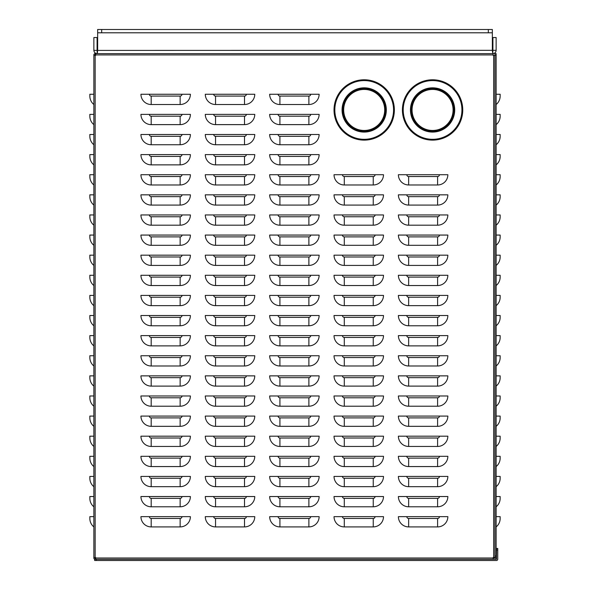 <?xml version="1.0" encoding="UTF-8"?>
<svg xmlns="http://www.w3.org/2000/svg" width="590" height="590" viewBox="0 0 590 590"><rect width="100%" height="100%" fill="white"/><g stroke="black" fill="none" stroke-linecap="round" stroke-linejoin="round"><path stroke-width="0.89" d="M97.166 53.638C95.16 53.439 94.053 52.34 93.862 50.334L97.166 50.416L97.166 53.638L97.652 50.334L97.652 32.797L492.348 32.797L97.652 32.797M97.166 50.416L492.348 50.334L492.834 50.416L492.834 53.638L492.348 50.334L492.348 32.797M492.473 51.596L492.414 51.013M97.527 51.625L97.284 53.38M492.834 53.638C494.84 53.447 495.939 52.34 496.138 50.334L492.916 50.334L492.916 37.546L496.138 37.546L496.138 50.334M93.862 50.334L93.862 37.546L97.084 37.546L97.084 50.334M97.652 32.715L97.652 29.5L101.672 29.5L101.672 32.715M488.328 32.715L488.328 29.5L492.348 29.5L492.348 32.715M488.328 29.5L101.672 29.5M95.152 559.291L95.152 558.088L95.13 559.291A1.291 1.291 0 0 1 93.862 558.007L93.862 54.922A1.291 1.291 0 0 1 95.13 53.638L95.152 54.841L95.152 53.638M95.071 55.327L95.713 54.841M95.713 558.088L95.071 557.602M89.842 518.462L89.842 516.656L89.842 518.462A10.863 10.863 0 0 0 93.862 526.907A10.863 10.863 0 0 1 89.842 518.462L89.842 516.656L89.842 518.462L89.842 516.656L93.862 516.656M89.842 516.656L91.044 516.656M89.842 498.351L89.842 496.537L89.842 498.351A10.863 10.863 0 0 0 93.862 506.788A10.863 10.863 0 0 1 89.842 498.351L89.842 496.537L89.842 498.351L89.842 496.537L93.862 496.537M89.842 496.537L91.044 496.537M93.862 486.676A10.863 10.863 0 0 1 89.842 478.239L89.842 476.425L89.842 478.239A10.863 10.863 0 0 0 93.862 486.676A10.863 10.863 0 0 1 89.842 478.239L89.842 476.425L89.842 478.239L89.842 476.425L93.862 476.425M89.842 478.239L89.842 476.425L91.044 476.425M89.842 458.128L89.842 456.313L89.842 458.128A10.863 10.863 0 0 0 93.862 466.565A10.863 10.863 0 0 1 89.842 458.128L89.842 456.313L89.842 458.128L89.842 456.313L93.862 456.313M89.842 456.313L91.044 456.313M89.842 438.009L89.842 436.194L89.842 438.009A10.863 10.863 0 0 0 93.862 446.446A10.863 10.863 0 0 1 89.842 438.009L89.842 436.194L93.862 436.194M89.842 436.194L91.044 436.194M93.862 426.334A10.863 10.863 0 0 1 89.842 417.897A10.863 10.863 0 0 0 93.862 426.334A10.863 10.863 0 0 1 89.842 417.897L89.842 416.083L93.862 416.083M89.842 417.897L89.842 416.083L89.842 417.897L89.842 416.083L89.842 417.897L89.842 416.083L91.044 416.083M91.044 395.971L89.842 395.971L91.044 395.971L89.842 395.971L89.842 397.785A10.863 10.863 0 0 0 93.862 406.222A10.863 10.863 0 0 1 89.842 397.785L89.842 395.971L89.842 397.785L89.842 395.971L93.862 395.971M89.842 377.666L89.842 375.86L89.842 377.666A10.863 10.863 0 0 0 93.862 386.111A10.863 10.863 0 0 1 89.842 377.666L89.842 375.86L89.842 377.666L89.842 375.86L93.862 375.86M89.842 375.86L91.044 375.86L89.842 375.86M93.862 365.992A10.863 10.863 0 0 1 89.842 357.555L89.842 355.741L89.842 357.555A10.863 10.863 0 0 0 93.862 365.992A10.863 10.863 0 0 1 89.842 357.555L89.842 355.741L93.862 355.741M89.842 357.555L89.842 355.741L89.842 357.555L89.842 355.741L91.044 355.741M91.044 335.629L89.842 335.629L91.044 335.629L89.842 335.629L91.044 335.629L89.842 335.629L89.842 337.443A10.863 10.863 0 0 0 93.862 345.88A10.863 10.863 0 0 1 89.842 337.443L89.842 335.629L93.862 335.629M89.842 317.332L89.842 315.517L89.842 317.332A10.863 10.863 0 0 0 93.862 325.769A10.863 10.863 0 0 1 89.842 317.332L89.842 315.517L93.862 315.517M89.842 315.517L91.044 315.517M89.842 295.406L91.044 295.406L89.842 295.406L91.044 295.406L89.842 295.406L89.842 297.213A10.863 10.863 0 0 0 93.862 305.657A10.863 10.863 0 0 1 89.842 297.213A10.863 10.863 0 0 0 93.862 305.657A10.863 10.863 0 0 1 89.842 297.213L89.842 295.406L93.862 295.406M93.862 285.538A10.863 10.863 0 0 1 89.842 277.101A10.863 10.863 0 0 0 93.862 285.538A10.863 10.863 0 0 1 89.842 277.101L89.842 275.287L93.862 275.287M89.842 275.287L89.842 277.101L89.842 275.287L89.842 277.101L89.842 275.287L91.044 275.287M93.862 265.426A10.863 10.863 0 0 1 89.842 256.989A10.863 10.863 0 0 0 93.862 265.426A10.863 10.863 0 0 1 89.842 256.989L89.842 255.175L93.862 255.175M89.842 255.175L89.842 256.989L89.842 255.175L89.842 256.989L89.842 255.175L91.044 255.175M93.862 245.315A10.863 10.863 0 0 1 89.842 236.878A10.863 10.863 0 0 0 93.862 245.315A10.863 10.863 0 0 1 89.842 236.878A10.863 10.863 0 0 0 93.862 245.315A10.863 10.863 0 0 1 89.842 236.878L89.842 235.063L93.862 235.063M89.842 236.878L89.842 235.063L89.842 236.878L89.842 235.063L91.044 235.063M91.044 214.944L89.842 214.944L91.044 214.944L89.842 214.944L91.044 214.944L89.842 214.944L89.842 216.759A10.863 10.863 0 0 0 93.862 225.196A10.863 10.863 0 0 1 89.842 216.759L89.842 214.944L93.862 214.944M91.044 194.833L89.842 194.833L91.044 194.833L89.842 194.833L91.044 194.833L89.842 194.833L89.842 196.647A10.863 10.863 0 0 0 93.862 205.084A10.863 10.863 0 0 1 89.842 196.647L89.842 194.833L93.862 194.833M89.842 176.535L89.842 174.721L89.842 176.535A10.863 10.863 0 0 0 93.862 184.972A10.863 10.863 0 0 1 89.842 176.535A10.863 10.863 0 0 0 93.862 184.972A10.863 10.863 0 0 1 89.842 176.535L89.842 174.721L93.862 174.721M89.842 174.721L91.044 174.721M91.044 154.609L89.842 154.609L91.044 154.609L89.842 154.609L91.044 154.609L89.842 154.609L89.842 156.416A10.863 10.863 0 0 0 93.862 164.861A10.863 10.863 0 0 1 89.842 156.416A10.863 10.863 0 0 0 93.862 164.861A10.863 10.863 0 0 1 89.842 156.416L89.842 154.609L93.862 154.609M93.862 144.742A10.863 10.863 0 0 1 89.842 136.305A10.863 10.863 0 0 0 93.862 144.742A10.863 10.863 0 0 1 89.842 136.305L89.842 134.491L93.862 134.491M89.842 134.491L89.842 136.305L89.842 134.491L89.842 136.305L89.842 134.491L91.044 134.491M93.862 124.63A10.863 10.863 0 0 1 89.842 116.193A10.863 10.863 0 0 0 93.862 124.63A10.863 10.863 0 0 1 89.842 116.193L89.842 114.379L93.862 114.379M89.842 116.193L89.842 114.379L89.842 116.193L89.842 114.379L91.044 114.379M93.862 104.519A10.863 10.863 0 0 1 89.842 96.082A10.863 10.863 0 0 0 93.862 104.519A10.863 10.863 0 0 1 89.842 96.082L89.842 94.267L93.862 94.267M89.842 96.082L89.842 94.267L89.842 96.082L89.842 94.267L91.044 94.267M494.929 55.416L493.151 55.416L493.151 53.638L95.713 53.638L95.713 55.327L93.862 55.327M93.862 557.602L95.713 557.602L95.72 559.291M181.963 94.267L149.373 94.267A1.814 1.814 0 0 0 151.188 96.082L180.149 96.082A1.814 1.814 0 0 0 181.963 94.267L190.4 94.267A10.251 10.251 0 0 1 180.149 104.519L180.149 96.082L172.206 96.082M310.694 94.267L278.104 94.267A1.814 1.814 0 0 0 279.918 96.082L308.88 96.082A1.814 1.814 0 0 0 310.694 94.267L319.131 94.267A10.251 10.251 0 0 1 308.88 104.519L308.88 96.082M254.769 114.379L213.735 114.379A1.814 1.814 0 0 0 215.549 116.193L244.518 116.193A1.814 1.814 0 0 0 246.325 114.379L254.769 114.379A10.251 10.251 0 0 1 244.518 124.63L244.518 116.193M190.4 134.491L149.373 134.491A1.814 1.814 0 0 0 151.188 136.305L180.149 136.305A1.814 1.814 0 0 0 181.963 134.491L190.4 134.491A10.251 10.251 0 0 1 180.149 144.742L180.149 136.305L160.443 136.305M310.694 134.491L278.104 134.491A1.814 1.814 0 0 0 279.918 136.305L308.88 136.305A1.814 1.814 0 0 0 310.694 134.491L319.131 134.491A10.251 10.251 0 0 1 308.88 144.742L308.88 136.305M254.769 154.609L213.735 154.609A1.814 1.814 0 0 0 215.549 156.416L244.518 156.416A1.814 1.814 0 0 0 246.325 154.609L254.769 154.609A10.251 10.251 0 0 1 244.518 164.861L244.518 156.416M181.963 174.721L149.373 174.721A1.814 1.814 0 0 0 151.188 176.535L180.149 176.535A1.814 1.814 0 0 0 181.963 174.721L190.4 174.721A10.251 10.251 0 0 1 180.149 184.972L180.149 176.535L160.443 176.535M310.694 174.721L278.104 174.721A1.814 1.814 0 0 0 279.918 176.535L308.88 176.535A1.814 1.814 0 0 0 310.694 174.721L319.131 174.721A10.251 10.251 0 0 1 308.88 184.972L308.88 176.535M439.417 174.721L406.827 174.721A1.814 1.814 0 0 0 408.641 176.535L437.603 176.535A1.814 1.814 0 0 0 439.417 174.721L447.854 174.721A10.251 10.251 0 0 1 437.603 184.972L437.603 176.535M246.325 194.833L213.735 194.833A1.814 1.814 0 0 0 215.549 196.647L244.518 196.647A1.814 1.814 0 0 0 246.325 194.833L254.769 194.833A10.251 10.251 0 0 1 244.518 205.084L244.518 196.647M375.056 194.833L342.466 194.833A1.814 1.814 0 0 0 344.28 196.647L373.241 196.647A1.814 1.814 0 0 0 375.056 194.833L383.493 194.833A10.251 10.251 0 0 1 373.241 205.084L373.241 196.647M181.963 214.944L149.373 214.944A1.814 1.814 0 0 0 151.188 216.759L180.149 216.759A1.814 1.814 0 0 0 181.963 214.944L190.4 214.944A10.251 10.251 0 0 1 180.149 225.196L180.149 216.759L151.188 216.759L151.188 225.196L180.149 225.196M310.694 214.944L278.104 214.944A1.814 1.814 0 0 0 279.918 216.759L308.88 216.759A1.814 1.814 0 0 0 310.694 214.944L319.131 214.944A10.251 10.251 0 0 1 308.88 225.196L308.88 216.759M439.417 214.944L406.827 214.944A1.814 1.814 0 0 0 408.641 216.759L437.603 216.759A1.814 1.814 0 0 0 439.417 214.944L447.854 214.944A10.251 10.251 0 0 1 437.603 225.196L437.603 216.759M246.325 235.063L213.735 235.063A1.814 1.814 0 0 0 215.549 236.878L244.518 236.878A1.814 1.814 0 0 0 246.325 235.063L254.769 235.063A10.251 10.251 0 0 1 244.518 245.315L244.518 236.878M375.056 235.063L342.466 235.063A1.814 1.814 0 0 0 344.28 236.878L373.241 236.878A1.814 1.814 0 0 0 375.056 235.063L383.493 235.063A10.251 10.251 0 0 1 373.241 245.315L373.241 236.878M181.963 255.175L149.373 255.175A1.814 1.814 0 0 0 151.188 256.989L180.149 256.989A1.814 1.814 0 0 0 181.963 255.175L190.4 255.175A10.251 10.251 0 0 1 180.149 265.426L180.149 256.989L151.188 256.989L151.188 265.426L180.149 265.426M310.694 255.175L278.104 255.175A1.814 1.814 0 0 0 279.918 256.989L308.88 256.989A1.814 1.814 0 0 0 310.694 255.175L319.131 255.175A10.251 10.251 0 0 1 308.88 265.426L308.88 256.989M439.417 255.175L406.827 255.175A1.814 1.814 0 0 0 408.641 256.989L437.603 256.989A1.814 1.814 0 0 0 439.417 255.175L447.854 255.175A10.251 10.251 0 0 1 437.603 265.426L437.603 256.989M246.325 275.287L213.735 275.287A1.814 1.814 0 0 0 215.549 277.101L244.518 277.101A1.814 1.814 0 0 0 246.325 275.287L254.769 275.287A10.251 10.251 0 0 1 244.518 285.538L244.518 277.101M375.056 275.287L342.466 275.287A1.814 1.814 0 0 0 344.28 277.101L373.241 277.101A1.814 1.814 0 0 0 375.056 275.287L383.493 275.287A10.251 10.251 0 0 1 373.241 285.538L373.241 277.101M181.963 295.406L149.373 295.406A1.814 1.814 0 0 0 151.188 297.213L180.149 297.213A1.814 1.814 0 0 0 181.963 295.406L190.4 295.406A10.251 10.251 0 0 1 180.149 305.657L180.149 297.213L151.188 297.213L151.188 305.657L180.149 305.657M310.694 295.406L278.104 295.406A1.814 1.814 0 0 0 279.918 297.213L308.88 297.213A1.814 1.814 0 0 0 310.694 295.406L319.131 295.406A10.251 10.251 0 0 1 308.88 305.657L308.88 297.213M439.417 295.406L406.827 295.406A1.814 1.814 0 0 0 408.641 297.213L437.603 297.213A1.814 1.814 0 0 0 439.417 295.406L447.854 295.406A10.251 10.251 0 0 1 437.603 305.657L437.603 297.213M246.325 315.517L213.735 315.517A1.814 1.814 0 0 0 215.549 317.332L244.518 317.332A1.814 1.814 0 0 0 246.325 315.517L254.769 315.517A10.251 10.251 0 0 1 244.518 325.769L244.518 317.332M375.056 315.517L342.466 315.517A1.814 1.814 0 0 0 344.28 317.332L373.241 317.332A1.814 1.814 0 0 0 375.056 315.517L383.493 315.517A10.251 10.251 0 0 1 373.241 325.769L373.241 317.332M181.963 335.629L149.373 335.629A1.814 1.814 0 0 0 151.188 337.443L180.149 337.443A1.814 1.814 0 0 0 181.963 335.629L190.4 335.629A10.251 10.251 0 0 1 180.149 345.88L180.149 337.443L151.188 337.443L151.188 345.88L180.149 345.88M310.694 335.629L278.104 335.629A1.814 1.814 0 0 0 279.918 337.443L308.88 337.443A1.814 1.814 0 0 0 310.694 335.629L319.131 335.629A10.251 10.251 0 0 1 308.88 345.88L308.88 337.443M439.417 335.629L406.827 335.629A1.814 1.814 0 0 0 408.641 337.443L437.603 337.443A1.814 1.814 0 0 0 439.417 335.629L447.854 335.629A10.251 10.251 0 0 1 437.603 345.88L437.603 337.443M254.769 355.741L213.735 355.741A1.814 1.814 0 0 0 215.549 357.555L244.518 357.555A1.814 1.814 0 0 0 246.325 355.741L254.769 355.741A10.251 10.251 0 0 1 244.518 365.992L244.518 357.555M375.056 355.741L342.466 355.741A1.814 1.814 0 0 0 344.28 357.555L373.241 357.555A1.814 1.814 0 0 0 375.056 355.741L383.493 355.741A10.251 10.251 0 0 1 373.241 365.992L373.241 357.555M181.963 375.86L149.373 375.86A1.814 1.814 0 0 0 151.188 377.666L180.149 377.666A1.814 1.814 0 0 0 181.963 375.86L190.4 375.86A10.251 10.251 0 0 1 180.149 386.111L180.149 377.666L151.188 377.666L151.188 386.111L180.149 386.111M310.694 375.86L278.104 375.86A1.814 1.814 0 0 0 279.918 377.666L308.88 377.666A1.814 1.814 0 0 0 310.694 375.86L319.131 375.86A10.251 10.251 0 0 1 308.88 386.111L308.88 377.666M439.417 375.86L406.827 375.86A1.814 1.814 0 0 0 408.641 377.666L437.603 377.666A1.814 1.814 0 0 0 439.417 375.86L447.854 375.86A10.251 10.251 0 0 1 437.603 386.111L437.603 377.666M246.325 395.971L213.735 395.971A1.814 1.814 0 0 0 215.549 397.785L244.518 397.785A1.814 1.814 0 0 0 246.325 395.971L254.769 395.971A10.251 10.251 0 0 1 244.518 406.222L244.518 397.785M375.056 395.971L342.466 395.971A1.814 1.814 0 0 0 344.28 397.785L373.241 397.785A1.814 1.814 0 0 0 375.056 395.971L383.493 395.971A10.251 10.251 0 0 1 373.241 406.222L373.241 397.785M181.963 416.083L149.373 416.083A1.814 1.814 0 0 0 151.188 417.897L180.149 417.897A1.814 1.814 0 0 0 181.963 416.083L190.4 416.083A10.251 10.251 0 0 1 180.149 426.334L180.149 417.897L151.188 417.897L151.188 426.334L180.149 426.334M310.694 416.083L278.104 416.083A1.814 1.814 0 0 0 279.918 417.897L308.88 417.897A1.814 1.814 0 0 0 310.694 416.083L319.131 416.083A10.251 10.251 0 0 1 308.88 426.334L308.88 417.897M439.417 416.083L406.827 416.083A1.814 1.814 0 0 0 408.641 417.897L437.603 417.897A1.814 1.814 0 0 0 439.417 416.083L447.854 416.083A10.251 10.251 0 0 1 437.603 426.334L437.603 417.897M246.325 436.194L213.735 436.194A1.814 1.814 0 0 0 215.549 438.009L244.518 438.009A1.814 1.814 0 0 0 246.325 436.194L254.769 436.194A10.251 10.251 0 0 1 244.518 446.446L244.518 438.009M375.056 436.194L342.466 436.194A1.814 1.814 0 0 0 344.28 438.009L373.241 438.009A1.814 1.814 0 0 0 375.056 436.194L383.493 436.194A10.251 10.251 0 0 1 373.241 446.446L373.241 438.009M181.963 456.313L149.373 456.313A1.814 1.814 0 0 0 151.188 458.128L180.149 458.128A1.814 1.814 0 0 0 181.963 456.313L190.4 456.313A10.251 10.251 0 0 1 180.149 466.565L180.149 458.128L151.188 458.128L151.188 466.565L180.149 466.565M310.694 456.313L278.104 456.313A1.814 1.814 0 0 0 279.918 458.128L308.88 458.128A1.814 1.814 0 0 0 310.694 456.313L319.131 456.313A10.251 10.251 0 0 1 308.88 466.565L308.88 458.128M439.417 456.313L406.827 456.313A1.814 1.814 0 0 0 408.641 458.128L437.603 458.128A1.814 1.814 0 0 0 439.417 456.313L447.854 456.313A10.251 10.251 0 0 1 437.603 466.565L437.603 458.128M246.325 476.425L213.735 476.425A1.814 1.814 0 0 0 215.549 478.239L244.518 478.239A1.814 1.814 0 0 0 246.325 476.425L254.769 476.425A10.251 10.251 0 0 1 244.518 486.676L244.518 478.239L215.549 478.239L215.549 486.676L244.518 486.676M375.056 476.425L342.466 476.425A1.814 1.814 0 0 0 344.28 478.239L373.241 478.239A1.814 1.814 0 0 0 375.056 476.425L383.493 476.425A10.251 10.251 0 0 1 373.241 486.676L373.241 478.239M181.963 496.537L149.373 496.537A1.814 1.814 0 0 0 151.188 498.351L180.149 498.351A1.814 1.814 0 0 0 181.963 496.537L190.4 496.537A10.251 10.251 0 0 1 180.149 506.788L180.149 498.351L151.188 498.351L151.188 506.788L180.149 506.788M310.694 496.537L278.104 496.537A1.814 1.814 0 0 0 279.918 498.351L308.88 498.351A1.814 1.814 0 0 0 310.694 496.537L319.131 496.537A10.251 10.251 0 0 1 308.88 506.788L308.88 498.351M439.417 496.537L406.827 496.537A1.814 1.814 0 0 0 408.641 498.351L437.603 498.351A1.814 1.814 0 0 0 439.417 496.537L447.854 496.537A10.251 10.251 0 0 1 437.603 506.788L437.603 498.351M246.325 516.656L213.735 516.656A1.814 1.814 0 0 0 215.549 518.462L244.518 518.462A1.814 1.814 0 0 0 246.325 516.656L254.769 516.656A10.251 10.251 0 0 1 244.518 526.907L244.518 518.462L215.549 518.462L215.549 526.907L244.518 526.907M375.056 516.656L342.466 516.656A1.814 1.814 0 0 0 344.28 518.462L373.241 518.462A1.814 1.814 0 0 0 375.056 516.656L383.493 516.656A10.251 10.251 0 0 1 373.241 526.907L373.241 518.462M439.417 516.656L406.827 516.656A1.814 1.814 0 0 0 408.641 518.462L437.603 518.462A1.814 1.814 0 0 0 439.417 516.656L447.854 516.656A10.251 10.251 0 0 1 437.603 526.907L437.603 518.462M310.694 516.656L278.104 516.656A1.814 1.814 0 0 0 279.918 518.462L308.88 518.462A1.814 1.814 0 0 0 310.694 516.656L319.131 516.656A10.251 10.251 0 0 1 308.88 526.907L308.88 518.462L279.918 518.462L279.918 526.907L308.88 526.907M181.963 516.656L149.373 516.656A1.814 1.814 0 0 0 151.188 518.462L180.149 518.462A1.814 1.814 0 0 0 181.963 516.656L190.4 516.656A10.251 10.251 0 0 1 180.149 526.907L180.149 518.462L151.188 518.462L151.188 526.907L180.149 526.907M375.056 496.537L342.466 496.537A1.814 1.814 0 0 0 344.28 498.351L373.241 498.351A1.814 1.814 0 0 0 375.056 496.537L383.493 496.537A10.251 10.251 0 0 1 373.241 506.788L373.241 498.351M246.325 496.537L213.735 496.537A1.814 1.814 0 0 0 215.549 498.351L244.518 498.351A1.814 1.814 0 0 0 246.325 496.537L254.769 496.537A10.251 10.251 0 0 1 244.518 506.788L244.518 498.351L215.549 498.351L215.549 506.788L244.518 506.788M439.417 476.425L406.827 476.425A1.814 1.814 0 0 0 408.641 478.239L437.603 478.239A1.814 1.814 0 0 0 439.417 476.425L447.854 476.425A10.251 10.251 0 0 1 437.603 486.676L437.603 478.239M310.694 476.425L278.104 476.425A1.814 1.814 0 0 0 279.918 478.239L308.88 478.239A1.814 1.814 0 0 0 310.694 476.425L319.131 476.425A10.251 10.251 0 0 1 308.88 486.676L308.88 478.239M181.963 476.425L149.373 476.425A1.814 1.814 0 0 0 151.188 478.239L180.149 478.239A1.814 1.814 0 0 0 181.963 476.425L190.4 476.425A10.251 10.251 0 0 1 180.149 486.676L180.149 478.239L151.188 478.239L151.188 486.676L180.149 486.676M375.056 456.313L342.466 456.313A1.814 1.814 0 0 0 344.28 458.128L373.241 458.128A1.814 1.814 0 0 0 375.056 456.313L383.493 456.313A10.251 10.251 0 0 1 373.241 466.565L373.241 458.128M246.325 456.313L213.735 456.313A1.814 1.814 0 0 0 215.549 458.128L244.518 458.128A1.814 1.814 0 0 0 246.325 456.313L254.769 456.313A10.251 10.251 0 0 1 244.518 466.565L244.518 458.128M439.417 436.194L406.827 436.194A1.814 1.814 0 0 0 408.641 438.009L437.603 438.009A1.814 1.814 0 0 0 439.417 436.194L447.854 436.194A10.251 10.251 0 0 1 437.603 446.446L437.603 438.009M310.694 436.194L278.104 436.194A1.814 1.814 0 0 0 279.918 438.009L308.88 438.009A1.814 1.814 0 0 0 310.694 436.194L319.131 436.194A10.251 10.251 0 0 1 308.88 446.446L308.88 438.009M181.963 436.194L149.373 436.194A1.814 1.814 0 0 0 151.188 438.009L180.149 438.009A1.814 1.814 0 0 0 181.963 436.194L190.4 436.194A10.251 10.251 0 0 1 180.149 446.446L180.149 438.009L151.188 438.009L151.188 446.446L180.149 446.446M375.056 416.083L342.466 416.083A1.814 1.814 0 0 0 344.28 417.897L373.241 417.897A1.814 1.814 0 0 0 375.056 416.083L383.493 416.083A10.251 10.251 0 0 1 373.241 426.334L373.241 417.897M246.325 416.083L213.735 416.083A1.814 1.814 0 0 0 215.549 417.897L244.518 417.897A1.814 1.814 0 0 0 246.325 416.083L254.769 416.083A10.251 10.251 0 0 1 244.518 426.334L244.518 417.897M439.417 395.971L406.827 395.971A1.814 1.814 0 0 0 408.641 397.785L437.603 397.785A1.814 1.814 0 0 0 439.417 395.971L447.854 395.971A10.251 10.251 0 0 1 437.603 406.222L437.603 397.785M310.694 395.971L278.104 395.971A1.814 1.814 0 0 0 279.918 397.785L308.88 397.785A1.814 1.814 0 0 0 310.694 395.971L319.131 395.971A10.251 10.251 0 0 1 308.88 406.222L308.88 397.785M181.963 395.971L149.373 395.971A1.814 1.814 0 0 0 151.188 397.785L180.149 397.785A1.814 1.814 0 0 0 181.963 395.971L190.4 395.971A10.251 10.251 0 0 1 180.149 406.222L180.149 397.785L151.188 397.785L151.188 406.222L180.149 406.222M375.056 375.86L342.466 375.86A1.814 1.814 0 0 0 344.28 377.666L373.241 377.666A1.814 1.814 0 0 0 375.056 375.86L383.493 375.86A10.251 10.251 0 0 1 373.241 386.111L373.241 377.666M246.325 375.86L213.735 375.86A1.814 1.814 0 0 0 215.549 377.666L244.518 377.666A1.814 1.814 0 0 0 246.325 375.86L254.769 375.86A10.251 10.251 0 0 1 244.518 386.111L244.518 377.666M439.417 355.741L406.827 355.741A1.814 1.814 0 0 0 408.641 357.555L437.603 357.555A1.814 1.814 0 0 0 439.417 355.741L447.854 355.741A10.251 10.251 0 0 1 437.603 365.992L437.603 357.555M319.131 355.741L278.104 355.741A1.814 1.814 0 0 0 279.918 357.555L308.88 357.555A1.814 1.814 0 0 0 310.694 355.741L319.131 355.741A10.251 10.251 0 0 1 308.88 365.992L308.88 357.555M190.4 355.741L149.373 355.741A1.814 1.814 0 0 0 151.188 357.555L180.149 357.555A1.814 1.814 0 0 0 181.963 355.741L190.4 355.741A10.251 10.251 0 0 1 180.149 365.992L180.149 357.555L151.188 357.555L151.188 365.992L180.149 365.992M375.056 335.629L342.466 335.629A1.814 1.814 0 0 0 344.28 337.443L373.241 337.443A1.814 1.814 0 0 0 375.056 335.629L383.493 335.629A10.251 10.251 0 0 1 373.241 345.88L373.241 337.443M246.325 335.629L213.735 335.629A1.814 1.814 0 0 0 215.549 337.443L244.518 337.443A1.814 1.814 0 0 0 246.325 335.629L254.769 335.629A10.251 10.251 0 0 1 244.518 345.88L244.518 337.443M439.417 315.517L406.827 315.517A1.814 1.814 0 0 0 408.641 317.332L437.603 317.332A1.814 1.814 0 0 0 439.417 315.517L447.854 315.517A10.251 10.251 0 0 1 437.603 325.769L437.603 317.332M310.694 315.517L278.104 315.517A1.814 1.814 0 0 0 279.918 317.332L308.88 317.332A1.814 1.814 0 0 0 310.694 315.517L319.131 315.517A10.251 10.251 0 0 1 308.88 325.769L308.88 317.332M181.963 315.517L149.373 315.517A1.814 1.814 0 0 0 151.188 317.332L180.149 317.332A1.814 1.814 0 0 0 181.963 315.517L190.4 315.517A10.251 10.251 0 0 1 180.149 325.769L180.149 317.332L151.188 317.332L151.188 325.769L180.149 325.769M375.056 295.406L342.466 295.406A1.814 1.814 0 0 0 344.28 297.213L373.241 297.213A1.814 1.814 0 0 0 375.056 295.406L383.493 295.406A10.251 10.251 0 0 1 373.241 305.657L373.241 297.213M246.325 295.406L213.735 295.406A1.814 1.814 0 0 0 215.549 297.213L244.518 297.213A1.814 1.814 0 0 0 246.325 295.406L254.769 295.406A10.251 10.251 0 0 1 244.518 305.657L244.518 297.213M439.417 275.287L406.827 275.287A1.814 1.814 0 0 0 408.641 277.101L437.603 277.101A1.814 1.814 0 0 0 439.417 275.287L447.854 275.287A10.251 10.251 0 0 1 437.603 285.538L437.603 277.101M310.694 275.287L278.104 275.287A1.814 1.814 0 0 0 279.918 277.101L308.88 277.101A1.814 1.814 0 0 0 310.694 275.287L319.131 275.287A10.251 10.251 0 0 1 308.88 285.538L308.88 277.101M181.963 275.287L149.373 275.287A1.814 1.814 0 0 0 151.188 277.101L180.149 277.101A1.814 1.814 0 0 0 181.963 275.287L190.4 275.287A10.251 10.251 0 0 1 180.149 285.538L180.149 277.101L151.188 277.101L151.188 285.538L180.149 285.538M375.056 255.175L342.466 255.175A1.814 1.814 0 0 0 344.28 256.989L373.241 256.989A1.814 1.814 0 0 0 375.056 255.175L383.493 255.175A10.251 10.251 0 0 1 373.241 265.426L373.241 256.989M246.325 255.175L213.735 255.175A1.814 1.814 0 0 0 215.549 256.989L244.518 256.989A1.814 1.814 0 0 0 246.325 255.175L254.769 255.175A10.251 10.251 0 0 1 244.518 265.426L244.518 256.989M439.417 235.063L406.827 235.063A1.814 1.814 0 0 0 408.641 236.878L437.603 236.878A1.814 1.814 0 0 0 439.417 235.063L447.854 235.063A10.251 10.251 0 0 1 437.603 245.315L437.603 236.878M310.694 235.063L278.104 235.063A1.814 1.814 0 0 0 279.918 236.878L308.88 236.878A1.814 1.814 0 0 0 310.694 235.063L319.131 235.063A10.251 10.251 0 0 1 308.88 245.315L308.88 236.878M181.963 235.063L149.373 235.063A1.814 1.814 0 0 0 151.188 236.878L180.149 236.878A1.814 1.814 0 0 0 181.963 235.063L190.4 235.063A10.251 10.251 0 0 1 180.149 245.315L180.149 236.878L151.188 236.878L151.188 245.315L180.149 245.315M375.056 214.944L342.466 214.944A1.814 1.814 0 0 0 344.28 216.759L373.241 216.759A1.814 1.814 0 0 0 375.056 214.944L383.493 214.944A10.251 10.251 0 0 1 373.241 225.196L373.241 216.759M246.325 214.944L213.735 214.944A1.814 1.814 0 0 0 215.549 216.759L244.518 216.759A1.814 1.814 0 0 0 246.325 214.944L254.769 214.944A10.251 10.251 0 0 1 244.518 225.196L244.518 216.759M439.417 194.833L406.827 194.833A1.814 1.814 0 0 0 408.641 196.647L437.603 196.647A1.814 1.814 0 0 0 439.417 194.833L447.854 194.833A10.251 10.251 0 0 1 437.603 205.084L437.603 196.647M310.694 194.833L278.104 194.833A1.814 1.814 0 0 0 279.918 196.647L308.88 196.647A1.814 1.814 0 0 0 310.694 194.833L319.131 194.833A10.251 10.251 0 0 1 308.88 205.084L308.88 196.647M181.963 194.833L149.373 194.833A1.814 1.814 0 0 0 151.188 196.647L180.149 196.647A1.814 1.814 0 0 0 181.963 194.833L190.4 194.833A10.251 10.251 0 0 1 180.149 205.084L180.149 196.647L151.188 196.647L151.188 205.084L180.149 205.084M375.056 174.721L342.466 174.721A1.814 1.814 0 0 0 344.28 176.535L373.241 176.535A1.814 1.814 0 0 0 375.056 174.721L383.493 174.721A10.251 10.251 0 0 1 373.241 184.972L373.241 176.535M246.325 174.721L213.735 174.721A1.814 1.814 0 0 0 215.549 176.535L244.518 176.535A1.814 1.814 0 0 0 246.325 174.721L254.769 174.721A10.251 10.251 0 0 1 244.518 184.972L244.518 176.535M319.131 154.609L278.104 154.609A1.814 1.814 0 0 0 279.918 156.416L308.88 156.416A1.814 1.814 0 0 0 310.694 154.609L319.131 154.609A10.251 10.251 0 0 1 308.88 164.861L308.88 156.416M190.4 154.609L149.373 154.609A1.814 1.814 0 0 0 151.188 156.416L180.149 156.416A1.814 1.814 0 0 0 181.963 154.609L190.4 154.609A10.251 10.251 0 0 1 180.149 164.861L180.149 156.416L160.443 156.416M246.325 134.491L213.735 134.491A1.814 1.814 0 0 0 215.549 136.305L244.518 136.305A1.814 1.814 0 0 0 246.325 134.491L254.769 134.491A10.251 10.251 0 0 1 244.518 144.742L244.518 136.305M319.131 114.379L278.104 114.379A1.814 1.814 0 0 0 279.918 116.193L308.88 116.193A1.814 1.814 0 0 0 310.694 114.379L319.131 114.379A10.251 10.251 0 0 1 308.88 124.63L308.88 116.193M190.4 114.379L149.373 114.379A1.814 1.814 0 0 0 151.188 116.193L180.149 116.193A1.814 1.814 0 0 0 181.963 114.379L190.4 114.379A10.251 10.251 0 0 1 180.149 124.63L180.149 116.193L160.443 116.193M246.325 94.267L213.735 94.267A1.814 1.814 0 0 0 215.549 96.082L244.518 96.082A1.814 1.814 0 0 0 246.325 94.267L254.769 94.267A10.251 10.251 0 0 1 244.518 104.519L244.518 96.082M493.151 559.291L493.151 557.521L494.929 557.521L494.929 53.638L496.138 53.638L496.138 55.246L494.929 55.246M149.373 94.267L140.936 94.267A10.251 10.251 0 0 0 151.188 104.519L180.149 104.519M278.104 94.267L269.667 94.267A10.251 10.251 0 0 0 279.918 104.519L308.88 104.519M213.735 114.379L205.298 114.379A10.251 10.251 0 0 0 215.549 124.63L244.518 124.63M149.373 134.491L140.936 134.491A10.251 10.251 0 0 0 151.188 144.742L180.149 144.742M278.104 134.491L269.667 134.491A10.251 10.251 0 0 0 279.918 144.742L308.88 144.742M213.735 154.609L205.298 154.609A10.251 10.251 0 0 0 215.549 164.861L244.518 164.861M149.373 174.721L140.936 174.721A10.251 10.251 0 0 0 151.188 184.972L180.149 184.972M278.104 174.721L269.667 174.721A10.251 10.251 0 0 0 279.918 184.972L308.88 184.972M406.827 174.721L398.39 174.721A10.251 10.251 0 0 0 408.641 184.972L437.603 184.972M213.735 194.833L205.298 194.833A10.251 10.251 0 0 0 215.549 205.084L244.518 205.084M342.466 194.833L334.029 194.833A10.251 10.251 0 0 0 344.28 205.084L373.241 205.084M151.188 225.196A10.251 10.251 0 0 1 140.936 214.944L149.373 214.944M278.104 214.944L269.667 214.944A10.251 10.251 0 0 0 279.918 225.196L308.88 225.196M406.827 214.944L398.39 214.944A10.251 10.251 0 0 0 408.641 225.196L437.603 225.196M213.735 235.063L205.298 235.063A10.251 10.251 0 0 0 215.549 245.315L244.518 245.315M342.466 235.063L334.029 235.063A10.251 10.251 0 0 0 344.28 245.315L373.241 245.315M151.188 265.426A10.251 10.251 0 0 1 140.936 255.175L149.373 255.175M278.104 255.175L269.667 255.175A10.251 10.251 0 0 0 279.918 265.426L308.88 265.426M406.827 255.175L398.39 255.175A10.251 10.251 0 0 0 408.641 265.426L437.603 265.426M213.735 275.287L205.298 275.287A10.251 10.251 0 0 0 215.549 285.538L244.518 285.538M342.466 275.287L334.029 275.287A10.251 10.251 0 0 0 344.28 285.538L373.241 285.538M151.188 305.657A10.251 10.251 0 0 1 140.936 295.406L149.373 295.406M278.104 295.406L269.667 295.406A10.251 10.251 0 0 0 279.918 305.657L308.88 305.657M406.827 295.406L398.39 295.406A10.251 10.251 0 0 0 408.641 305.657L437.603 305.657M213.735 315.517L205.298 315.517A10.251 10.251 0 0 0 215.549 325.769L244.518 325.769M342.466 315.517L334.029 315.517A10.251 10.251 0 0 0 344.28 325.769L373.241 325.769M151.188 345.88A10.251 10.251 0 0 1 140.936 335.629L149.373 335.629M278.104 335.629L269.667 335.629A10.251 10.251 0 0 0 279.918 345.88L308.88 345.88M406.827 335.629L398.39 335.629A10.251 10.251 0 0 0 408.641 345.88L437.603 345.88M213.735 355.741L205.298 355.741A10.251 10.251 0 0 0 215.549 365.992L244.518 365.992M342.466 355.741L334.029 355.741A10.251 10.251 0 0 0 344.28 365.992L373.241 365.992M151.188 386.111A10.251 10.251 0 0 1 140.936 375.86L149.373 375.86M278.104 375.86L269.667 375.86A10.251 10.251 0 0 0 279.918 386.111L308.88 386.111M406.827 375.86L398.39 375.86A10.251 10.251 0 0 0 408.641 386.111L437.603 386.111M213.735 395.971L205.298 395.971A10.251 10.251 0 0 0 215.549 406.222L244.518 406.222M342.466 395.971L334.029 395.971A10.251 10.251 0 0 0 344.28 406.222L373.241 406.222M151.188 426.334A10.251 10.251 0 0 1 140.936 416.083L149.373 416.083M278.104 416.083L269.667 416.083A10.251 10.251 0 0 0 279.918 426.334L308.88 426.334M406.827 416.083L398.39 416.083A10.251 10.251 0 0 0 408.641 426.334L437.603 426.334M213.735 436.194L205.298 436.194A10.251 10.251 0 0 0 215.549 446.446L244.518 446.446M342.466 436.194L334.029 436.194A10.251 10.251 0 0 0 344.28 446.446L373.241 446.446M151.188 466.565A10.251 10.251 0 0 1 140.936 456.313L149.373 456.313M278.104 456.313L269.667 456.313A10.251 10.251 0 0 0 279.918 466.565L308.88 466.565M406.827 456.313L398.39 456.313A10.251 10.251 0 0 0 408.641 466.565L437.603 466.565M215.549 486.676A10.251 10.251 0 0 1 205.298 476.425L213.735 476.425M342.466 476.425L334.029 476.425A10.251 10.251 0 0 0 344.28 486.676L373.241 486.676M151.188 506.788A10.251 10.251 0 0 1 140.936 496.537L149.373 496.537M278.104 496.537L269.667 496.537A10.251 10.251 0 0 0 279.918 506.788L308.88 506.788M406.827 496.537L398.39 496.537A10.251 10.251 0 0 0 408.641 506.788L437.603 506.788M215.549 526.907A10.251 10.251 0 0 1 205.298 516.656L213.735 516.656M342.466 516.656L334.029 516.656A10.251 10.251 0 0 0 344.28 526.907L373.241 526.907M406.827 516.656L398.39 516.656A10.251 10.251 0 0 0 408.641 526.907L437.603 526.907M279.918 526.907A10.251 10.251 0 0 1 269.667 516.656L278.104 516.656M151.188 526.907A10.251 10.251 0 0 1 140.936 516.656L149.373 516.656M342.466 496.537L334.029 496.537A10.251 10.251 0 0 0 344.28 506.788L373.241 506.788M215.549 506.788A10.251 10.251 0 0 1 205.298 496.537L213.735 496.537M406.827 476.425L398.39 476.425A10.251 10.251 0 0 0 408.641 486.676L437.603 486.676M278.104 476.425L269.667 476.425A10.251 10.251 0 0 0 279.918 486.676L308.88 486.676M151.188 486.676A10.251 10.251 0 0 1 140.936 476.425L149.373 476.425M342.466 456.313L334.029 456.313A10.251 10.251 0 0 0 344.28 466.565L373.241 466.565M213.735 456.313L205.298 456.313A10.251 10.251 0 0 0 215.549 466.565L244.518 466.565M406.827 436.194L398.39 436.194A10.251 10.251 0 0 0 408.641 446.446L437.603 446.446M278.104 436.194L269.667 436.194A10.251 10.251 0 0 0 279.918 446.446L308.88 446.446M151.188 446.446A10.251 10.251 0 0 1 140.936 436.194L149.373 436.194M342.466 416.083L334.029 416.083A10.251 10.251 0 0 0 344.28 426.334L373.241 426.334M213.735 416.083L205.298 416.083A10.251 10.251 0 0 0 215.549 426.334L244.518 426.334M406.827 395.971L398.39 395.971A10.251 10.251 0 0 0 408.641 406.222L437.603 406.222M278.104 395.971L269.667 395.971A10.251 10.251 0 0 0 279.918 406.222L308.88 406.222M151.188 406.222A10.251 10.251 0 0 1 140.936 395.971L149.373 395.971M342.466 375.86L334.029 375.86A10.251 10.251 0 0 0 344.28 386.111L373.241 386.111M213.735 375.86L205.298 375.86A10.251 10.251 0 0 0 215.549 386.111L244.518 386.111M406.827 355.741L398.39 355.741A10.251 10.251 0 0 0 408.641 365.992L437.603 365.992M278.104 355.741L269.667 355.741A10.251 10.251 0 0 0 279.918 365.992L308.88 365.992M151.188 365.992A10.251 10.251 0 0 1 140.936 355.741L149.373 355.741M342.466 335.629L334.029 335.629A10.251 10.251 0 0 0 344.28 345.88L373.241 345.88M213.735 335.629L205.298 335.629A10.251 10.251 0 0 0 215.549 345.88L244.518 345.88M406.827 315.517L398.39 315.517A10.251 10.251 0 0 0 408.641 325.769L437.603 325.769M278.104 315.517L269.667 315.517A10.251 10.251 0 0 0 279.918 325.769L308.88 325.769M151.188 325.769A10.251 10.251 0 0 1 140.936 315.517L149.373 315.517M342.466 295.406L334.029 295.406A10.251 10.251 0 0 0 344.28 305.657L373.241 305.657M213.735 295.406L205.298 295.406A10.251 10.251 0 0 0 215.549 305.657L244.518 305.657M406.827 275.287L398.39 275.287A10.251 10.251 0 0 0 408.641 285.538L437.603 285.538M278.104 275.287L269.667 275.287A10.251 10.251 0 0 0 279.918 285.538L308.88 285.538M151.188 285.538A10.251 10.251 0 0 1 140.936 275.287L149.373 275.287M342.466 255.175L334.029 255.175A10.251 10.251 0 0 0 344.28 265.426L373.241 265.426M213.735 255.175L205.298 255.175A10.251 10.251 0 0 0 215.549 265.426L244.518 265.426M406.827 235.063L398.39 235.063A10.251 10.251 0 0 0 408.641 245.315L437.603 245.315M278.104 235.063L269.667 235.063A10.251 10.251 0 0 0 279.918 245.315L308.88 245.315M151.188 245.315A10.251 10.251 0 0 1 140.936 235.063L149.373 235.063M342.466 214.944L334.029 214.944A10.251 10.251 0 0 0 344.28 225.196L373.241 225.196M213.735 214.944L205.298 214.944A10.251 10.251 0 0 0 215.549 225.196L244.518 225.196M406.827 194.833L398.39 194.833A10.251 10.251 0 0 0 408.641 205.084L437.603 205.084M278.104 194.833L269.667 194.833A10.251 10.251 0 0 0 279.918 205.084L308.88 205.084M151.188 205.084A10.251 10.251 0 0 1 140.936 194.833L149.373 194.833M342.466 174.721L334.029 174.721A10.251 10.251 0 0 0 344.28 184.972L373.241 184.972M213.735 174.721L205.298 174.721A10.251 10.251 0 0 0 215.549 184.972L244.518 184.972M278.104 154.609L269.667 154.609A10.251 10.251 0 0 0 279.918 164.861L308.88 164.861M149.373 154.609L140.936 154.609A10.251 10.251 0 0 0 151.188 164.861L180.149 164.861M213.735 134.491L205.298 134.491A10.251 10.251 0 0 0 215.549 144.742L244.518 144.742M278.104 114.379L269.667 114.379A10.251 10.251 0 0 0 279.918 124.63L308.88 124.63M149.373 114.379L140.936 114.379A10.251 10.251 0 0 0 151.188 124.63L180.149 124.63M213.735 94.267L205.298 94.267A10.251 10.251 0 0 0 215.549 104.519L244.518 104.519M94.666 559.291L96.281 559.291L96.281 560.5L94.666 560.5L94.666 559.291M96.281 560.5L496.456 560.5A1.291 1.291 0 0 0 497.746 559.209L497.746 550.042L496.537 550.042L496.456 559.291L96.281 559.291M496.537 550.042L496.537 548.435L497.746 548.435L497.746 550.042M494.929 556.075L496.138 556.075L496.138 55.246M496.138 556.075L496.138 558.007A1.291 1.291 0 0 1 494.848 559.291M496.138 557.683L494.929 557.521M494.929 557.683L494.848 558.088L493.151 558.088M500.158 516.656L500.158 518.462A10.863 10.863 0 0 1 496.138 526.907A10.863 10.863 0 0 0 500.158 518.462L500.158 516.656L496.138 516.656M496.138 506.788A10.863 10.863 0 0 0 500.158 498.351L500.158 496.537L500.158 498.351A10.863 10.863 0 0 1 496.138 506.788A10.863 10.863 0 0 0 500.158 498.351L500.158 496.537L500.158 498.351A10.863 10.863 0 0 1 496.138 506.788A10.863 10.863 0 0 0 500.158 498.351L500.158 496.537L500.158 498.351A10.863 10.863 0 0 1 496.138 506.788A10.863 10.863 0 0 0 500.158 498.351A10.863 10.863 0 0 1 496.138 506.788M496.138 486.676A10.863 10.863 0 0 0 500.158 478.239L500.158 476.425L500.158 478.239A10.863 10.863 0 0 1 496.138 486.676A10.863 10.863 0 0 0 500.158 478.239L500.158 476.425L500.158 478.239A10.863 10.863 0 0 1 496.138 486.676A10.863 10.863 0 0 0 500.158 478.239L500.158 476.425L500.158 478.239A10.863 10.863 0 0 1 496.138 486.676M496.138 466.565A10.863 10.863 0 0 0 500.158 458.128L500.158 456.313L500.158 458.128A10.863 10.863 0 0 1 496.138 466.565A10.863 10.863 0 0 0 500.158 458.128A10.863 10.863 0 0 1 496.138 466.565A10.863 10.863 0 0 0 500.158 458.128L500.158 456.313L500.158 458.128A10.863 10.863 0 0 1 496.138 466.565A10.863 10.863 0 0 0 500.158 458.128A10.863 10.863 0 0 1 496.138 466.565A10.863 10.863 0 0 0 500.158 458.128L500.158 456.313L500.158 458.128A10.863 10.863 0 0 1 496.138 466.565A10.863 10.863 0 0 0 500.158 458.128A10.863 10.863 0 0 1 496.138 466.565A10.863 10.863 0 0 0 500.158 458.128A10.863 10.863 0 0 1 496.138 466.565A10.863 10.863 0 0 0 500.158 458.128A10.863 10.863 0 0 1 496.138 466.565A10.863 10.863 0 0 0 500.158 458.128A10.863 10.863 0 0 1 496.138 466.565M496.138 446.446A10.863 10.863 0 0 0 500.158 438.009L500.158 436.194L500.158 438.009A10.863 10.863 0 0 1 496.138 446.446A10.863 10.863 0 0 0 500.158 438.009L500.158 436.194L500.158 438.009A10.863 10.863 0 0 1 496.138 446.446A10.863 10.863 0 0 0 500.158 438.009A10.863 10.863 0 0 1 496.138 446.446A10.863 10.863 0 0 0 500.158 438.009L500.158 436.194L500.158 438.009A10.863 10.863 0 0 1 496.138 446.446A10.863 10.863 0 0 0 500.158 438.009A10.863 10.863 0 0 1 496.138 446.446A10.863 10.863 0 0 0 500.158 438.009A10.863 10.863 0 0 1 496.138 446.446M496.138 426.334A10.863 10.863 0 0 0 500.158 417.897L500.158 416.083L500.158 417.897A10.863 10.863 0 0 1 496.138 426.334A10.863 10.863 0 0 0 500.158 417.897L500.158 416.083L500.158 417.897A10.863 10.863 0 0 1 496.138 426.334A10.863 10.863 0 0 0 500.158 417.897L500.158 416.083L500.158 417.897A10.863 10.863 0 0 1 496.138 426.334M496.138 406.222A10.863 10.863 0 0 0 500.158 397.785L500.158 395.971L500.158 397.785A10.863 10.863 0 0 1 496.138 406.222A10.863 10.863 0 0 0 500.158 397.785A10.863 10.863 0 0 1 496.138 406.222A10.863 10.863 0 0 0 500.158 397.785A10.863 10.863 0 0 1 496.138 406.222A10.863 10.863 0 0 0 500.158 397.785A10.863 10.863 0 0 1 496.138 406.222A10.863 10.863 0 0 0 500.158 397.785A10.863 10.863 0 0 1 496.138 406.222A10.863 10.863 0 0 0 500.158 397.785A10.863 10.863 0 0 1 496.138 406.222A10.863 10.863 0 0 0 500.158 397.785A10.863 10.863 0 0 1 496.138 406.222A10.863 10.863 0 0 0 500.158 397.785A10.863 10.863 0 0 1 496.138 406.222A10.863 10.863 0 0 0 500.158 397.785A10.863 10.863 0 0 1 496.138 406.222M496.138 386.111A10.863 10.863 0 0 0 500.158 377.666L500.158 375.86L500.158 377.666A10.863 10.863 0 0 1 496.138 386.111A10.863 10.863 0 0 0 500.158 377.666L500.158 375.86L500.158 377.666A10.863 10.863 0 0 1 496.138 386.111A10.863 10.863 0 0 0 500.158 377.666L500.158 375.86L500.158 377.666A10.863 10.863 0 0 1 496.138 386.111M496.138 365.992A10.863 10.863 0 0 0 500.158 357.555L500.158 355.741L500.158 357.555A10.863 10.863 0 0 1 496.138 365.992A10.863 10.863 0 0 0 500.158 357.555A10.863 10.863 0 0 1 496.138 365.992A10.863 10.863 0 0 0 500.158 357.555A10.863 10.863 0 0 1 496.138 365.992A10.863 10.863 0 0 0 500.158 357.555A10.863 10.863 0 0 1 496.138 365.992A10.863 10.863 0 0 0 500.158 357.555A10.863 10.863 0 0 1 496.138 365.992A10.863 10.863 0 0 0 500.158 357.555A10.863 10.863 0 0 1 496.138 365.992A10.863 10.863 0 0 0 500.158 357.555A10.863 10.863 0 0 1 496.138 365.992A10.863 10.863 0 0 0 500.158 357.555A10.863 10.863 0 0 1 496.138 365.992A10.863 10.863 0 0 0 500.158 357.555A10.863 10.863 0 0 1 496.138 365.992M496.138 345.88A10.863 10.863 0 0 0 500.158 337.443L500.158 335.629L500.158 337.443A10.863 10.863 0 0 1 496.138 345.88A10.863 10.863 0 0 0 500.158 337.443L500.158 335.629L500.158 337.443A10.863 10.863 0 0 1 496.138 345.88A10.863 10.863 0 0 0 500.158 337.443L500.158 335.629L500.158 337.443A10.863 10.863 0 0 1 496.138 345.88M496.138 325.769A10.863 10.863 0 0 0 500.158 317.332L500.158 315.517L500.158 317.332A10.863 10.863 0 0 1 496.138 325.769A10.863 10.863 0 0 0 500.158 317.332A10.863 10.863 0 0 1 496.138 325.769A10.863 10.863 0 0 0 500.158 317.332A10.863 10.863 0 0 1 496.138 325.769A10.863 10.863 0 0 0 500.158 317.332A10.863 10.863 0 0 1 496.138 325.769A10.863 10.863 0 0 0 500.158 317.332A10.863 10.863 0 0 1 496.138 325.769A10.863 10.863 0 0 0 500.158 317.332A10.863 10.863 0 0 1 496.138 325.769M496.138 305.657A10.863 10.863 0 0 0 500.158 297.213L500.158 295.406L500.158 297.213A10.863 10.863 0 0 1 496.138 305.657A10.863 10.863 0 0 0 500.158 297.213A10.863 10.863 0 0 1 496.138 305.657A10.863 10.863 0 0 0 500.158 297.213A10.863 10.863 0 0 1 496.138 305.657A10.863 10.863 0 0 0 500.158 297.213A10.863 10.863 0 0 1 496.138 305.657A10.863 10.863 0 0 0 500.158 297.213A10.863 10.863 0 0 1 496.138 305.657A10.863 10.863 0 0 0 500.158 297.213A10.863 10.863 0 0 1 496.138 305.657M496.138 285.538A10.863 10.863 0 0 0 500.158 277.101L500.158 275.287L500.158 277.101A10.863 10.863 0 0 1 496.138 285.538A10.863 10.863 0 0 0 500.158 277.101L500.158 275.287L500.158 277.101A10.863 10.863 0 0 1 496.138 285.538A10.863 10.863 0 0 0 500.158 277.101L500.158 275.287L500.158 277.101A10.863 10.863 0 0 1 496.138 285.538M496.138 265.426A10.863 10.863 0 0 0 500.158 256.989L500.158 255.175L500.158 256.989A10.863 10.863 0 0 1 496.138 265.426A10.863 10.863 0 0 0 500.158 256.989A10.863 10.863 0 0 1 496.138 265.426A10.863 10.863 0 0 0 500.158 256.989L500.158 255.175L500.158 256.989A10.863 10.863 0 0 1 496.138 265.426A10.863 10.863 0 0 0 500.158 256.989A10.863 10.863 0 0 1 496.138 265.426A10.863 10.863 0 0 0 500.158 256.989L500.158 255.175L500.158 256.989A10.863 10.863 0 0 1 496.138 265.426A10.863 10.863 0 0 0 500.158 256.989A10.863 10.863 0 0 1 496.138 265.426A10.863 10.863 0 0 0 500.158 256.989A10.863 10.863 0 0 1 496.138 265.426A10.863 10.863 0 0 0 500.158 256.989A10.863 10.863 0 0 1 496.138 265.426A10.863 10.863 0 0 0 500.158 256.989A10.863 10.863 0 0 1 496.138 265.426M496.138 245.315A10.863 10.863 0 0 0 500.158 236.878L500.158 235.063L500.158 236.878A10.863 10.863 0 0 1 496.138 245.315A10.863 10.863 0 0 0 500.158 236.878L500.158 235.063L500.158 236.878A10.863 10.863 0 0 1 496.138 245.315A10.863 10.863 0 0 0 500.158 236.878L500.158 235.063L500.158 236.878A10.863 10.863 0 0 1 496.138 245.315M500.158 216.759A10.863 10.863 0 0 1 496.138 225.196A10.863 10.863 0 0 0 500.158 216.759A10.863 10.863 0 0 1 496.138 225.196A10.863 10.863 0 0 0 500.158 216.759A10.863 10.863 0 0 1 496.138 225.196A10.863 10.863 0 0 0 500.158 216.759A10.863 10.863 0 0 1 496.138 225.196A10.863 10.863 0 0 0 500.158 216.759L500.158 214.944L500.158 216.759A10.863 10.863 0 0 1 496.138 225.196A10.863 10.863 0 0 0 500.158 216.759L500.158 214.944L500.158 216.759A10.863 10.863 0 0 1 496.138 225.196A10.863 10.863 0 0 0 500.158 216.759A10.863 10.863 0 0 1 496.138 225.196A10.863 10.863 0 0 0 500.158 216.759L500.158 214.944L500.158 216.759A10.863 10.863 0 0 1 496.138 225.196A10.863 10.863 0 0 0 500.158 216.759A10.863 10.863 0 0 1 496.138 225.196A10.863 10.863 0 0 0 500.158 216.759L500.158 214.944L496.138 214.944M496.138 205.084A10.863 10.863 0 0 0 500.158 196.647L500.158 194.833L500.158 196.647A10.863 10.863 0 0 1 496.138 205.084A10.863 10.863 0 0 0 500.158 196.647L500.158 194.833L500.158 196.647A10.863 10.863 0 0 1 496.138 205.084A10.863 10.863 0 0 0 500.158 196.647L500.158 194.833L500.158 196.647A10.863 10.863 0 0 1 496.138 205.084M496.138 184.972A10.863 10.863 0 0 0 500.158 176.535L500.158 174.721L500.158 176.535A10.863 10.863 0 0 1 496.138 184.972A10.863 10.863 0 0 0 500.158 176.535L500.158 174.721L500.158 176.535A10.863 10.863 0 0 1 496.138 184.972A10.863 10.863 0 0 0 500.158 176.535L500.158 174.721L500.158 176.535A10.863 10.863 0 0 1 496.138 184.972M496.138 164.861A10.863 10.863 0 0 0 500.158 156.416L500.158 154.609L500.158 156.416A10.863 10.863 0 0 1 496.138 164.861A10.863 10.863 0 0 0 500.158 156.416A10.863 10.863 0 0 1 496.138 164.861A10.863 10.863 0 0 0 500.158 156.416A10.863 10.863 0 0 1 496.138 164.861A10.863 10.863 0 0 0 500.158 156.416A10.863 10.863 0 0 1 496.138 164.861A10.863 10.863 0 0 0 500.158 156.416A10.863 10.863 0 0 1 496.138 164.861A10.863 10.863 0 0 0 500.158 156.416A10.863 10.863 0 0 1 496.138 164.861A10.863 10.863 0 0 0 500.158 156.416A10.863 10.863 0 0 1 496.138 164.861A10.863 10.863 0 0 0 500.158 156.416A10.863 10.863 0 0 1 496.138 164.861A10.863 10.863 0 0 0 500.158 156.416A10.863 10.863 0 0 1 496.138 164.861M496.138 144.742A10.863 10.863 0 0 0 500.158 136.305L500.158 134.491L500.158 136.305A10.863 10.863 0 0 1 496.138 144.742A10.863 10.863 0 0 0 500.158 136.305L500.158 134.491L500.158 136.305A10.863 10.863 0 0 1 496.138 144.742A10.863 10.863 0 0 0 500.158 136.305L500.158 134.491L500.158 136.305A10.863 10.863 0 0 1 496.138 144.742M496.138 124.63A10.863 10.863 0 0 0 500.158 116.193L500.158 114.379L500.158 116.193A10.863 10.863 0 0 1 496.138 124.63A10.863 10.863 0 0 0 500.158 116.193A10.863 10.863 0 0 1 496.138 124.63A10.863 10.863 0 0 0 500.158 116.193A10.863 10.863 0 0 1 496.138 124.63A10.863 10.863 0 0 0 500.158 116.193A10.863 10.863 0 0 1 496.138 124.63M496.138 104.519A10.863 10.863 0 0 0 500.158 96.082L500.158 94.267L500.158 96.082A10.863 10.863 0 0 1 496.138 104.519A10.863 10.863 0 0 0 500.158 96.082L500.158 94.267L500.158 96.082A10.863 10.863 0 0 1 496.138 104.519A10.863 10.863 0 0 0 500.158 96.082L500.158 94.267L500.158 96.082A10.863 10.863 0 0 1 496.138 104.519M496.138 496.537L500.158 496.537M496.138 476.425L500.158 476.425M496.138 456.313L500.158 456.313M496.138 436.194L500.158 436.194M496.138 416.083L500.158 416.083M496.138 395.971L500.158 395.971M496.138 375.86L500.158 375.86M496.138 355.741L500.158 355.741M496.138 335.629L500.158 335.629M496.138 315.517L500.158 315.517M496.138 295.406L500.158 295.406M496.138 275.287L500.158 275.287L500.158 277.101M496.138 255.175L500.158 255.175M496.138 235.063L500.158 235.063M496.138 194.833L500.158 194.833M496.138 174.721L500.158 174.721M496.138 154.609L500.158 154.609M496.138 134.491L500.158 134.491M496.138 114.379L500.158 114.379M496.138 94.267L500.158 94.267M402.41 109.954A30.171 30.171 0 0 1 447.663 83.824A30.171 30.171 0 0 1 447.663 136.084A30.171 30.171 0 0 1 402.41 109.954M411.26 109.954A21.321 21.321 0 0 0 443.238 128.421A21.321 21.321 0 0 0 443.238 91.487A21.321 21.321 0 0 0 411.26 109.954M334.021 109.954A30.171 30.171 0 0 1 379.274 83.824A30.171 30.171 0 0 1 379.274 136.084A30.171 30.171 0 0 1 334.021 109.954M342.871 109.954A21.321 21.321 0 0 0 374.849 128.421A21.321 21.321 0 0 0 374.849 91.487A21.321 21.321 0 0 0 342.871 109.954M95.152 55.327L95.152 557.602M151.188 104.519L151.188 96.082M279.918 104.519L279.918 96.082M215.549 124.63L215.549 116.193L231.641 116.193M151.188 144.742L151.188 136.305M279.918 144.742L279.918 136.305M215.549 164.861L215.549 156.416L235.668 156.416M151.188 184.972L151.188 176.535M279.918 184.972L279.918 176.535M408.641 184.972L408.641 176.535M215.549 205.084L215.549 196.647M344.28 205.084L344.28 196.647M279.918 225.196L279.918 216.759M408.641 225.196L408.641 216.759M215.549 245.315L215.549 236.878M344.28 245.315L344.28 236.878M279.918 265.426L279.918 256.989M408.641 265.426L408.641 256.989M215.549 285.538L215.549 277.101M344.28 285.538L344.28 277.101M279.918 305.657L279.918 297.213M408.641 305.657L408.641 297.213M215.549 325.769L215.549 317.332M344.28 325.769L344.28 317.332M279.918 345.88L279.918 337.443M408.641 345.88L408.641 337.443M215.549 365.992L215.549 357.555M344.28 365.992L344.28 357.555M279.918 386.111L279.918 377.666M408.641 386.111L408.641 377.666M215.549 406.222L215.549 397.785M344.28 406.222L344.28 397.785M279.918 426.334L279.918 417.897M408.641 426.334L408.641 417.897M215.549 446.446L215.549 438.009M344.28 446.446L344.28 438.009M279.918 466.565L279.918 458.128M408.641 466.565L408.641 458.128M344.28 486.676L344.28 478.239M279.918 506.788L279.918 498.351M408.641 506.788L408.641 498.351M344.28 526.907L344.28 518.462M408.641 526.907L408.641 518.462M344.28 506.788L344.28 498.351M408.641 486.676L408.641 478.239M279.918 486.676L279.918 478.239M344.28 466.565L344.28 458.128M215.549 466.565L215.549 458.128M408.641 446.446L408.641 438.009M279.918 446.446L279.918 438.009M344.28 426.334L344.28 417.897M215.549 426.334L215.549 417.897L231.641 417.897M408.641 406.222L408.641 397.785M279.918 406.222L279.918 397.785M344.28 386.111L344.28 377.666M215.549 386.111L215.549 377.666M408.641 365.992L408.641 357.555M279.918 365.992L279.918 357.555M344.28 345.88L344.28 337.443M215.549 345.88L215.549 337.443M408.641 325.769L408.641 317.332M279.918 325.769L279.918 317.332M344.28 305.657L344.28 297.213M215.549 305.657L215.549 297.213M408.641 285.538L408.641 277.101M279.918 285.538L279.918 277.101M344.28 265.426L344.28 256.989M215.549 265.426L215.549 256.989M408.641 245.315L408.641 236.878M279.918 245.315L279.918 236.878M344.28 225.196L344.28 216.759M215.549 225.196L215.549 216.759M408.641 205.084L408.641 196.647M279.918 205.084L279.918 196.647M344.28 184.972L344.28 176.535M215.549 184.972L215.549 176.535M279.918 164.861L279.918 156.416M151.188 164.861L151.188 156.416M215.549 144.742L215.549 136.305L226.818 136.305M279.918 124.63L279.918 116.193M151.188 124.63L151.188 116.193M215.549 104.519L215.549 96.082M95.713 558.007L493.151 558.007M493.646 557.521L493.646 55.416M493.151 54.922L95.713 54.922M410.456 109.954A22.125 22.125 0 0 1 443.643 90.794A22.125 22.125 0 0 1 443.643 129.114A22.125 22.125 0 0 1 410.456 109.954M403.213 109.954A29.367 29.367 0 0 0 447.257 135.383A29.367 29.367 0 0 0 447.257 84.525A29.367 29.367 0 0 0 403.213 109.954M412.063 109.954A20.517 20.517 0 0 0 442.832 127.72A20.517 20.517 0 0 0 442.832 92.188A20.517 20.517 0 0 0 412.063 109.954M342.067 109.954A22.125 22.125 0 0 1 375.255 90.794A22.125 22.125 0 0 1 375.255 129.114A22.125 22.125 0 0 1 342.067 109.954M334.825 109.954A29.367 29.367 0 0 0 378.876 135.383A29.367 29.367 0 0 0 378.876 84.525A29.367 29.367 0 0 0 334.825 109.954M343.675 109.954A20.517 20.517 0 0 0 374.451 127.72A20.517 20.517 0 0 0 374.451 92.188A20.517 20.517 0 0 0 343.675 109.954"/></g></svg>
